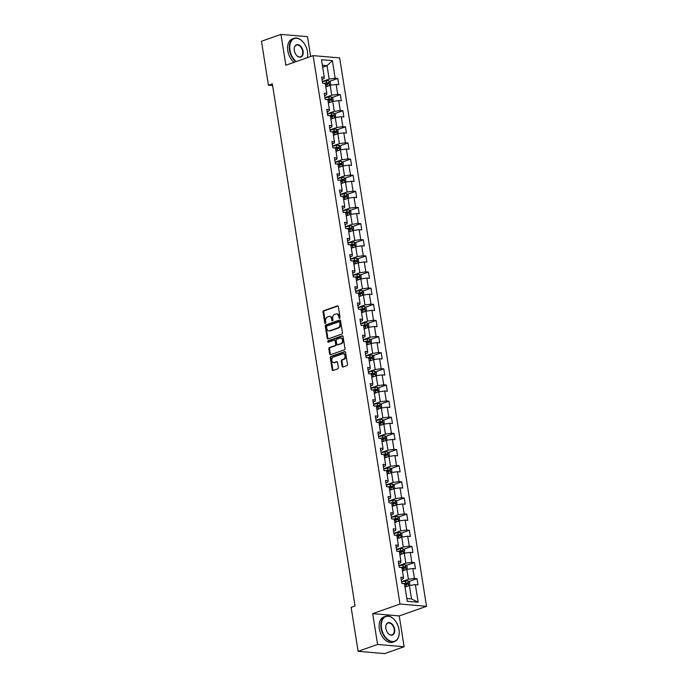 <?xml version="1.0" encoding="UTF-8"?>
<svg xmlns="http://www.w3.org/2000/svg" width="688" height="688" viewBox="0 0 688 688"><rect width="100%" height="100%" fill="white"/><g stroke="black" fill="none" stroke-linecap="round" stroke-linejoin="round"><path stroke-width="1.03" d="M339.614 318.32A0.74 0.542 -85.1 0 0 340.035 317.417L338.324 306.633A1.049 0.783 -85.1 0 0 337.404 305.885L323.627 310.735A1.049 0.783 -85.1 0 0 323.025 312.017L324.736 322.801A0.74 0.542 -85.1 0 0 325.802 322.431L325.587 321.029A3.363 2.494 -85.1 0 1 327.514 316.919L328.666 316.514A3.363 2.494 -85.1 0 1 329.466 316.411A3.363 2.494 -85.1 0 1 331.625 318.905L331.848 320.298A0.74 0.542 -85.1 0 0 332.923 319.92L332.7 318.527A3.363 2.494 -85.1 0 1 334.635 314.416L335.778 314.012A3.363 2.494 -85.1 0 1 336.587 313.909A3.363 2.494 -85.1 0 1 338.745 316.403L338.96 317.796A0.74 0.542 -85.1 0 0 339.614 318.32M342.074 366.248A1.049 0.783 -85.1 0 0 343.002 366.996L346.864 365.638A1.049 0.783 -85.1 0 0 347.466 364.348L345.574 352.368A1.049 0.783 -85.1 0 0 344.645 351.628L330.876 356.47A1.049 0.783 -85.1 0 0 330.274 357.751L332.166 369.74A1.049 0.783 -85.1 0 0 333.095 370.479L337.756 368.837A1.049 0.783 -85.1 0 0 338.367 367.555L337.55 362.43A1.049 0.783 -85.1 0 0 336.63 361.682L334.316 362.499A2.812 2.081 -85.1 0 1 333.637 362.585A2.812 2.081 -85.1 0 1 331.797 360.056A2.812 2.081 -85.1 0 1 333.456 357.063L342.521 353.873A2.812 2.081 -85.1 0 1 343.192 353.787A2.812 2.081 -85.1 0 1 345.041 356.315A2.812 2.081 -85.1 0 1 343.381 359.308L341.867 359.841A1.049 0.783 -85.1 0 0 341.265 361.123L342.074 366.248L342.796 366.308A1.049 0.783 -85.1 0 0 343.131 366.953M372.707 613.636L377.583 644.458L358.095 651.312L384.644 653.6L404.123 646.746L399.246 615.923L426.526 606.317L399.986 604.038L372.707 613.636L399.246 615.923M310.641 56.502L307.502 36.688L280.962 34.4L285.847 65.222L313.126 55.625L399.986 604.038M280.962 34.4L261.474 41.254L268.44 85.217L272.611 85.579M358.095 651.312L351.138 607.358L355.034 605.982L272.336 83.841L268.44 85.217M341.867 334.058A1.049 0.783 -85.1 0 0 342.469 332.777L340.569 320.797A1.049 0.783 -85.1 0 0 339.648 320.049L325.871 324.899A1.049 0.783 -85.1 0 0 325.269 326.181L327.17 338.161A1.049 0.783 -85.1 0 0 328.09 338.909L341.867 334.058M343.071 336.587L344.972 348.567A1.049 0.783 -85.1 0 1 344.361 349.848L330.593 354.698A1.049 0.783 -85.1 0 1 329.664 353.95L328.855 348.825A1.049 0.783 -85.1 0 1 329.457 347.535L335.047 345.574A1.049 0.783 -85.1 0 0 335.649 344.284L335.108 340.887A1.049 0.783 -85.1 0 0 334.187 340.139L328.374 342.185A0.74 0.542 -85.1 0 1 328.142 340.766L342.142 335.839A1.049 0.783 -85.1 0 1 343.071 336.587M426.526 606.317L339.666 57.912L313.126 55.625M417.014 578.668L414.4 578.445L412.826 568.512L415.44 568.744L414.46 562.535L411.837 562.311L410.272 552.378L412.886 552.602L411.906 546.401L409.283 546.169L407.709 536.244L410.332 536.468L409.351 530.259L406.728 530.035L405.155 520.111L407.778 520.334L406.789 514.125L404.174 513.902L402.6 503.969L405.223 504.201L404.234 497.992L401.62 497.768L400.046 487.835L402.661 488.059L401.68 481.858L399.066 481.626L397.492 471.701L400.106 471.925L399.126 465.716L396.503 465.492L394.938 455.568L397.552 455.791L396.572 449.582L393.949 449.359L392.375 439.426L394.998 439.658L394.018 433.449L391.395 433.225L389.821 423.292L392.444 423.516L391.455 417.315L388.84 417.083L387.267 407.158L389.89 407.382L388.901 401.173L386.286 400.949L384.712 391.025L387.327 391.248L386.346 385.039L383.732 384.816L382.158 374.883L384.773 375.106L383.792 368.906L381.169 368.682L379.604 358.749L382.218 358.973L381.238 352.772L378.615 352.54L377.041 342.615L379.664 342.839L378.684 336.63L376.061 336.406L374.487 326.473L377.11 326.705L376.121 320.496L373.507 320.273L371.933 310.34L374.556 310.563L373.567 304.363L370.952 304.139L369.379 294.206L371.993 294.43L371.013 288.229L368.398 287.997L366.824 278.072L369.439 278.296L368.458 272.087L365.835 271.863L364.27 261.93L366.885 262.162L365.904 255.953L363.281 255.73L361.707 245.797L364.33 246.02L363.35 239.82L360.727 239.596L359.153 229.663L361.776 229.887L360.787 223.686L358.173 223.454L356.599 213.529L359.213 213.753L358.233 207.544L355.619 207.32L354.045 197.387L356.659 197.619L355.679 191.41L353.064 191.187L351.491 181.254L354.105 181.477L353.125 175.277L350.502 175.053L348.936 165.12L351.551 165.344L350.57 159.134L347.947 158.911L346.374 148.986L348.997 149.21L348.016 143.001L345.393 142.777L343.819 132.844L346.442 133.076L345.453 126.867L342.839 126.644L341.265 116.711L343.88 116.934L342.899 110.734L340.285 110.501L338.711 100.577L341.325 100.801L340.345 94.591L337.731 94.368L336.157 84.443L338.771 84.667L337.791 78.458L335.168 78.234L332.39 60.647L321.485 59.71L324.272 77.297L321.649 77.073L322.629 83.274L325.252 83.497L326.826 93.43L324.203 93.207L325.192 99.407L327.806 99.64L329.38 109.564L326.757 109.34L327.746 115.55L330.36 115.773L331.934 125.706L329.32 125.474L330.3 131.683L332.915 131.907L334.488 141.84L331.874 141.616L332.854 147.817L335.469 148.04L337.043 157.973L334.428 157.75L335.409 163.959L338.032 164.183L339.605 174.107L336.982 173.883L337.963 180.093L340.586 180.316L342.16 190.249L339.537 190.017L340.526 196.226L343.14 196.45L344.714 206.383L342.091 206.159L343.08 212.36L345.694 212.592L347.268 222.516L344.654 222.293L345.634 228.502L348.248 228.726L349.822 238.65L347.208 238.426L348.188 244.636L350.811 244.859L352.376 254.792L349.762 254.56L350.742 260.769L353.365 260.993L354.939 270.926L352.316 270.702L353.297 276.903L355.92 277.135L357.493 287.059L354.87 286.836L355.859 293.045L358.474 293.269L360.048 303.193L357.425 302.969L358.414 309.179L361.028 309.402L362.602 319.335L359.987 319.103L360.968 325.312L363.582 325.536L365.156 335.469L362.542 335.245L363.522 341.446L366.145 341.678L367.71 351.602L365.096 351.379L366.076 357.588L368.699 357.812L370.273 367.736L367.65 367.512L368.63 373.722L371.253 373.945L372.827 383.878L370.204 383.646L371.193 389.855L373.808 390.079L375.381 400.012L372.758 399.788L373.747 405.989L376.362 406.221L377.936 416.145L375.321 415.922L376.302 422.131L378.916 422.355L380.49 432.279L377.875 432.055L378.856 438.265L381.479 438.488L383.044 448.421L380.43 448.198L381.41 454.398L384.033 454.622L385.607 464.555L382.984 464.331L383.964 470.532L386.587 470.764L388.161 480.688L385.538 480.465L386.527 486.674L389.141 486.898L390.715 496.831L388.092 496.598L389.081 502.808L391.696 503.031L393.269 512.964L390.655 512.741L391.635 518.941L394.25 519.165L395.824 529.098L393.209 528.874L394.19 535.075L396.813 535.307L398.378 545.231L395.763 545.008L396.744 551.217L399.367 551.441L400.941 561.374L398.318 561.141L399.298 567.351L401.921 567.574L403.495 577.507L400.872 577.284L401.861 583.484L404.475 583.708L407.262 601.295L418.166 602.232L415.38 584.654L417.994 584.877L417.014 578.668L408.792 581.566M402.446 570.911L406.84 569.363L408.405 579.296L401.577 581.695M401.233 579.554L403.245 578.849L403.495 577.507M408.405 579.296L414.4 578.445M406.84 569.363L412.826 568.512M399.891 554.777L404.277 553.229L405.851 563.162L399.023 565.562M398.679 563.42L400.691 562.715L400.941 561.374M405.851 563.162L411.837 562.311M404.277 553.229L410.272 552.378M397.337 538.635L401.723 537.096L403.297 547.02L396.46 549.428M396.125 547.287L398.137 546.582L398.378 545.231M403.297 547.02L409.283 546.169M401.723 537.096L407.709 536.244M394.783 522.502L399.169 520.954L400.743 530.887L393.906 533.295M393.57 531.153L395.574 530.439L395.824 529.098M400.743 530.887L406.728 530.035M399.169 520.954L405.155 520.111M392.229 506.368L396.615 504.82L398.189 514.753L391.352 517.152M391.016 515.011L393.02 514.306L393.269 512.964M398.189 514.753L404.174 513.902M396.615 504.82L402.6 503.969M389.666 490.226L394.061 488.686L395.634 498.619L388.797 501.019M388.453 498.877L390.466 498.172L390.715 496.831M395.634 498.619L401.62 497.768M394.061 488.686L400.046 487.835M387.112 474.092L391.506 472.553L393.072 482.477L386.243 484.885M385.899 482.744L387.912 482.039L388.161 480.688M393.072 482.477L399.066 481.626M391.506 472.553L397.492 471.701M384.558 457.959L388.944 456.411L390.517 466.344L383.689 468.752M383.345 466.61L385.357 465.896L385.607 464.555M390.517 466.344L396.503 465.492M388.944 456.411L394.938 455.568M382.003 441.825L386.389 440.277L387.963 450.21L381.126 452.609M380.791 450.468L382.803 449.763L383.044 448.421M387.963 450.21L393.949 449.359M386.389 440.277L392.375 439.426M379.449 425.683L383.835 424.143L385.409 434.068L378.572 436.476M378.237 434.334L380.24 433.629L380.49 432.279M385.409 434.068L391.395 433.225M383.835 424.143L389.821 423.292M376.895 409.549L381.281 408.01L382.855 417.934L376.018 420.342M375.682 418.201L377.686 417.496L377.936 416.145M382.855 417.934L388.84 417.083M381.281 408.01L387.267 407.158M374.332 393.416L378.727 391.868L380.301 401.801L373.464 404.209M373.12 402.059L375.132 401.353L375.381 400.012M380.301 401.801L386.286 400.949M378.727 391.868L384.712 391.025M371.778 377.282L376.173 375.734L377.738 385.667L370.909 388.066M370.565 385.925L372.578 385.22L372.827 383.878M377.738 385.667L383.732 384.816M376.173 375.734L382.158 374.883M369.224 361.14L373.61 359.6L375.184 369.525L368.355 371.933M368.011 369.791L370.024 369.086L370.273 367.736M375.184 369.525L381.169 368.682M373.61 359.6L379.604 358.749M366.67 345.006L371.056 343.467L372.629 353.391L365.792 355.799M365.457 353.658L367.469 352.944L367.71 351.602M372.629 353.391L378.615 352.54M371.056 343.467L377.041 342.615M364.115 328.873L368.501 327.325L370.075 337.258L363.238 339.666M362.903 337.516L364.907 336.81L365.156 335.469M370.075 337.258L376.061 336.406M368.501 327.325L374.487 326.473M361.561 312.739L365.947 311.191L367.521 321.124L360.684 323.523M360.349 321.382L362.352 320.677L362.602 319.335M367.521 321.124L373.507 320.273M365.947 311.191L371.933 310.34M358.998 296.597L363.393 295.057L364.967 304.982L358.13 307.39M357.786 305.248L359.798 304.543L360.048 303.193M364.967 304.982L370.952 304.139M363.393 295.057L369.379 294.206M356.444 280.463L360.839 278.924L362.404 288.848L355.576 291.256M355.232 289.115L357.244 288.401L357.493 287.059M362.404 288.848L368.398 287.997M360.839 278.924L366.824 278.072M353.89 264.33L358.276 262.782L359.85 272.715L353.013 275.123M352.677 272.973L354.69 272.267L354.939 270.926M359.85 272.715L365.835 271.863M358.276 262.782L364.27 261.93M351.336 248.196L355.722 246.648L357.296 256.581L350.459 258.98M350.123 256.839L352.136 256.134L352.376 254.792M357.296 256.581L363.281 255.73M355.722 246.648L361.707 245.797M348.782 232.054L353.168 230.514L354.741 240.439L347.904 242.847M347.569 240.705L349.573 240L349.822 238.65M354.741 240.439L360.727 239.596M353.168 230.514L359.153 229.663M346.227 215.92L350.613 214.381L352.187 224.305L345.35 226.713M345.015 224.572L347.019 223.858L347.268 222.516M352.187 224.305L358.173 223.454M350.613 214.381L356.599 213.529M343.665 199.787L348.059 198.239L349.633 208.172L342.796 210.58M342.452 208.43L344.464 207.724L344.714 206.383M349.633 208.172L355.619 207.32M348.059 198.239L354.045 197.387M341.11 183.653L345.505 182.105L347.07 192.038L340.242 194.437M339.898 192.296L341.91 191.591L342.16 190.249M347.07 192.038L353.064 191.187M345.505 182.105L351.491 181.254M338.556 167.511L342.942 165.971L344.516 175.896L337.679 178.304M337.344 176.162L339.356 175.457L339.605 174.107M344.516 175.896L350.502 175.053M342.942 165.971L348.936 165.12M336.002 151.377L340.388 149.829L341.962 159.762L335.125 162.17M334.789 160.029L336.793 159.315L337.043 157.973M341.962 159.762L347.947 158.911M340.388 149.829L346.374 148.986M333.448 135.244L337.834 133.696L339.408 143.629L332.571 146.028M332.235 143.887L334.239 143.181L334.488 141.84M339.408 143.629L345.393 142.777M337.834 133.696L343.819 132.844M330.894 119.11L335.28 117.562L336.853 127.495L330.016 129.894M329.672 127.753L331.685 127.048L331.934 125.706M336.853 127.495L342.839 126.644M335.28 117.562L341.265 116.711M328.331 102.968L332.725 101.428L334.299 111.353L327.462 113.761M327.118 111.619L329.131 110.914L329.38 109.564M334.299 111.353L340.285 110.501M332.725 101.428L338.711 100.577M325.777 86.834L330.163 85.286L331.736 95.219L324.908 97.627M324.564 95.486L326.576 94.772L326.826 93.43M331.736 95.219L337.731 94.368M330.163 85.286L336.157 84.443M322.663 67.183L327.058 65.635L329.182 79.086L322.345 81.485M322.01 79.344L324.022 78.638L324.272 77.297M329.182 79.086L335.168 78.234M322.354 65.231L327.058 65.635L332.39 60.647M377.583 644.458L404.123 646.746M406.823 598.543L411.519 598.947L409.394 585.497L405 587.045M411.519 598.947L418.166 602.232M409.394 585.497L415.38 584.654M329.569 81.356L337.791 78.458M332.123 97.49L340.345 94.591M334.678 113.623L342.899 110.734M337.232 129.757L345.453 126.867M339.786 145.899L348.016 143.001M342.349 162.033L350.57 159.134M344.903 178.166L353.125 175.277M347.457 194.3L355.679 191.41M350.011 210.442L358.233 207.544M352.566 226.576L360.787 223.686M355.12 242.709L363.35 239.82M357.683 258.843L365.904 255.953M360.237 274.985L368.458 272.087M362.791 291.119L371.013 288.229M365.345 307.252L373.567 304.363M367.899 323.386L376.121 320.496M370.454 339.528L378.684 336.63M373.016 355.662L381.238 352.772M375.571 371.795L383.792 368.906M378.125 387.937L386.346 385.039M380.679 404.071L388.901 401.173M383.233 420.205L391.455 417.315M385.787 436.338L394.018 433.449M388.35 452.48L396.572 449.582M390.904 468.614L399.126 465.716M393.459 484.748L401.68 481.858M396.013 500.881L404.234 497.992M398.567 517.023L406.789 514.125M401.13 533.157L409.351 530.259M403.684 549.291L411.906 546.401M406.238 565.424L414.46 562.535M339.812 318.191A0.74 0.542 -85.1 0 1 339.683 317.856L339.459 316.463A3.363 2.494 -85.1 0 0 337.301 313.969L336.587 313.909M329.466 316.411L330.188 316.471A3.363 2.494 -85.1 0 1 332.347 318.965L332.571 320.359A0.74 0.542 -85.1 0 0 332.7 320.694M337.989 305.997L324.349 310.795A1.049 0.783 -85.1 0 0 323.747 312.077L325.45 322.87A0.74 0.542 -85.1 0 0 325.579 323.197M340.233 320.161L326.594 324.96A1.049 0.783 -85.1 0 0 325.983 326.241L327.884 338.221A1.049 0.783 -85.1 0 0 328.219 338.857M339.674 322.294A0.74 0.542 -85.1 0 0 339.029 321.769L326.938 326.017A0.74 0.542 -85.1 0 0 326.516 326.92L326.748 328.391A3.363 2.494 -85.1 0 0 328.907 330.885A3.363 2.494 -85.1 0 0 329.715 330.782L337.971 327.875A3.363 2.494 -85.1 0 0 339.906 323.764L339.674 322.294L340.397 322.354A0.74 0.542 -85.1 0 0 339.743 321.829M328.907 330.885L329.629 330.945A3.363 2.494 -85.1 0 0 330.429 330.842L329.715 330.782M340.397 322.354L340.629 323.824A3.363 2.494 -85.1 0 1 338.694 327.935L330.429 330.842M334.901 340.199A1.049 0.783 -85.1 0 1 335.83 340.947L336.363 344.353A1.049 0.783 -85.1 0 1 335.761 345.634L330.18 347.595A1.049 0.783 -85.1 0 0 329.569 348.885L330.386 354.01A1.049 0.783 -85.1 0 0 330.722 354.647M342.736 335.942L328.864 340.827A0.74 0.542 -85.1 0 0 328.606 342.099M340.835 343.536A2.812 2.081 -85.1 0 0 342.495 340.543A2.812 2.081 -85.1 0 0 340.655 338.014A2.812 2.081 -85.1 0 0 339.975 338.1L336.785 339.227A1.049 0.783 -85.1 0 0 336.183 340.508L336.716 343.914A1.049 0.783 -85.1 0 0 337.645 344.654L341.558 343.596A2.812 2.081 -85.1 0 0 343.217 340.603A2.812 2.081 -85.1 0 0 341.368 338.075L340.655 338.014M337.868 344.679A1.049 0.783 -85.1 0 0 338.367 344.714L337.645 344.654M341.558 343.596L338.367 344.714M343.192 353.787L343.905 353.847A2.812 2.081 -85.1 0 1 345.754 356.375A2.812 2.081 -85.1 0 1 344.095 359.368L342.581 359.901A1.049 0.783 -85.1 0 0 341.979 361.183L342.796 366.308M333.637 362.585L334.359 362.645A2.812 2.081 -85.1 0 0 335.03 362.559L334.316 362.499M337.215 361.793L335.03 362.559M345.23 351.731L331.59 356.53A1.049 0.783 -85.1 0 0 330.988 357.82L332.889 369.8A1.049 0.783 -85.1 0 0 333.224 370.436M330.532 85.235L330.343 81.915L328.744 80.754A2.838 0.602 171 0 0 326.258 80.952L322.38 81.674M328.271 85.957A2.838 0.602 171 0 0 327.075 86.12L325.708 86.378M326.766 86.49L325.751 86.679M325.398 84.418L326.766 84.16A2.838 0.602 -9 0 1 328.623 83.953L328.425 82.715A2.838 0.602 171 0 0 326.568 82.921L324.014 83.394M325.132 83.489L327.299 83.102L327.497 84.349M307.648 55.651A13.399 8.531 -109.4 0 1 307.648 55.745A13.399 8.531 -109.4 0 1 307.381 57.646A13.081 8.333 70.6 0 0 307.656 55.547A13.081 8.333 70.6 0 0 307.467 51.643A13.081 8.333 70.6 0 0 302.772 41.658A13.081 8.333 70.6 0 0 293.191 39.147A13.081 8.333 70.6 0 0 289.966 50.138A13.081 8.333 70.6 0 0 296.236 61.567M295.728 61.748A13.399 8.531 -109.4 0 1 289.519 50.198A13.399 8.531 -109.4 0 1 294.043 38.33A13.399 8.531 -109.4 0 1 302.634 41.512A13.399 8.531 -109.4 0 1 302.703 41.59M303.098 51.265A6.536 4.162 -109.4 0 1 301.482 56.76A6.536 4.162 -109.4 0 1 296.691 55.504A6.536 4.162 -109.4 0 1 294.344 50.516A6.536 4.162 -109.4 0 1 294.249 48.556A6.536 4.162 -109.4 0 1 298.429 44.72A6.536 4.162 -109.4 0 1 303.098 51.265M296.631 55.427A6.218 3.956 70.6 0 0 300.553 56.837A6.218 3.956 70.6 0 0 302.643 51.333A6.218 3.956 70.6 0 0 296.425 45.107A6.218 3.956 70.6 0 0 294.24 48.659M294.017 62.35A13.399 8.531 -109.4 0 1 287.808 50.8A13.399 8.531 -109.4 0 1 292.323 38.932L294.043 38.33M399.014 629.64A13.081 8.333 70.6 0 0 394.31 619.647A13.081 8.333 70.6 0 0 384.738 617.145A13.081 8.333 70.6 0 0 381.513 628.127A13.081 8.333 70.6 0 0 390.853 641.225A13.081 8.333 70.6 0 0 399.203 633.545A13.081 8.333 70.6 0 0 399.014 629.64M399.195 633.639A13.399 8.531 -109.4 0 1 399.186 633.743A13.399 8.531 -109.4 0 1 394.482 641.603A13.399 8.531 -109.4 0 1 381.066 628.196A13.399 8.531 -109.4 0 1 385.581 616.328A13.399 8.531 -109.4 0 1 394.181 619.51A13.399 8.531 -109.4 0 1 394.25 619.578M394.637 629.262A6.536 4.162 -109.4 0 1 393.029 634.757A6.536 4.162 -109.4 0 1 388.238 633.502A6.536 4.162 -109.4 0 1 385.891 628.505A6.536 4.162 -109.4 0 1 385.796 626.553A6.536 4.162 -109.4 0 1 389.967 622.709A6.536 4.162 -109.4 0 1 394.637 629.262M388.17 633.424A6.218 3.956 70.6 0 0 392.091 634.826A6.218 3.956 70.6 0 0 394.19 629.322A6.218 3.956 70.6 0 0 387.972 623.104A6.218 3.956 70.6 0 0 385.787 626.656M394.482 641.603L392.762 642.205A13.399 8.531 -109.4 0 1 379.346 628.798A13.399 8.531 -109.4 0 1 383.87 616.93L385.581 616.328M333.087 101.377L332.897 98.049L331.298 96.896A2.838 0.602 171 0 0 328.812 97.085L324.934 97.816M330.825 102.091A2.838 0.602 171 0 0 329.638 102.263L328.262 102.521M329.32 102.624L328.305 102.813M327.952 100.551L329.32 100.293A2.838 0.602 -9 0 1 331.177 100.087L330.98 98.848A2.838 0.602 171 0 0 329.131 99.055L326.576 99.528M327.686 99.631L329.853 99.244L330.051 100.482M335.641 117.51L335.46 114.191L333.861 113.03A2.838 0.602 171 0 0 331.375 113.228L327.488 113.95M333.379 118.233A2.838 0.602 171 0 0 332.192 118.396L330.816 118.654M331.874 118.757L330.868 118.947M330.507 116.685L331.883 116.427A2.838 0.602 -9 0 1 333.732 116.22L333.534 114.982A2.838 0.602 171 0 0 331.685 115.188L329.131 115.67M330.24 115.765L332.416 115.378L332.614 116.616M338.195 133.644L338.014 130.324L336.415 129.163A2.838 0.602 171 0 0 333.929 129.361L330.042 130.084M335.933 134.366A2.838 0.602 171 0 0 334.746 134.53L333.37 134.788M334.428 134.891L333.422 135.08M333.061 132.827L334.437 132.569A2.838 0.602 -9 0 1 336.286 132.363L336.088 131.116A2.838 0.602 171 0 0 334.239 131.322L331.685 131.804M332.803 131.898L334.97 131.511L335.168 132.758M340.749 149.778L340.569 146.458L338.969 145.306A2.838 0.602 171 0 0 336.484 145.495L332.605 146.217M338.496 150.5A2.838 0.602 171 0 0 337.301 150.663L335.933 150.921M336.982 151.033L335.976 151.222M335.615 148.961L336.991 148.703A2.838 0.602 -9 0 1 338.84 148.496L338.642 147.258A2.838 0.602 171 0 0 336.793 147.464L334.239 147.937M335.357 148.032L337.524 147.645L337.722 148.892M343.312 165.92L343.123 162.592L341.523 161.439A2.838 0.602 171 0 0 339.038 161.628L335.159 162.359M341.05 166.634A2.838 0.602 171 0 0 339.855 166.806L338.487 167.064M339.545 167.167L338.53 167.356M338.169 165.094L339.545 164.836A2.838 0.602 -9 0 1 341.394 164.63L341.205 163.391A2.838 0.602 171 0 0 339.347 163.598L336.793 164.071M337.911 164.174L340.078 163.787L340.276 165.025M345.866 182.053L345.677 178.734L344.077 177.573A2.838 0.602 171 0 0 341.592 177.771L337.713 178.493M343.604 182.776A2.838 0.602 171 0 0 342.409 182.939L341.042 183.197M342.099 183.3L341.085 183.49M340.732 181.228L342.099 180.97A2.838 0.602 -9 0 1 343.957 180.763L343.759 179.525A2.838 0.602 171 0 0 341.902 179.731L339.347 180.213M340.465 180.308L342.633 179.921L342.83 181.159M348.42 198.187L348.231 194.867L346.632 193.706A2.838 0.602 171 0 0 344.146 193.904L340.268 194.627M346.159 198.909A2.838 0.602 171 0 0 344.972 199.073L343.596 199.331M344.654 199.443L343.639 199.623M343.286 197.37L344.654 197.112A2.838 0.602 -9 0 1 346.511 196.906L346.313 195.659A2.838 0.602 171 0 0 344.464 195.865L341.91 196.347M343.02 196.441L345.187 196.054L345.385 197.301M350.975 214.329L350.794 211.001L349.194 209.849A2.838 0.602 171 0 0 346.709 210.038L342.822 210.769M348.713 215.043A2.838 0.602 171 0 0 347.526 215.206L346.15 215.464M347.208 215.576L346.202 215.765M345.84 213.504L347.216 213.246A2.838 0.602 -9 0 1 349.065 213.039L348.868 211.801A2.838 0.602 171 0 0 347.019 212.007L344.464 212.48M345.582 212.575L347.75 212.188L347.947 213.435M353.529 230.463L353.348 227.135L351.749 225.982A2.838 0.602 171 0 0 349.263 226.171L345.376 226.902M351.276 231.177A2.838 0.602 171 0 0 350.08 231.349L348.704 231.607M349.762 231.71L348.756 231.899M348.395 229.637L349.771 229.379A2.838 0.602 -9 0 1 351.62 229.173L351.422 227.934A2.838 0.602 171 0 0 349.573 228.141L347.019 228.614M348.137 228.717L350.304 228.33L350.502 229.568M356.083 246.596L355.902 243.277L354.303 242.116A2.838 0.602 171 0 0 351.817 242.314L347.939 243.036M353.83 247.319A2.838 0.602 171 0 0 352.634 247.482L351.267 247.74M352.316 247.843L351.31 248.033M350.949 245.771L352.325 245.513A2.838 0.602 -9 0 1 354.174 245.306L353.976 244.068A2.838 0.602 171 0 0 352.127 244.274L349.573 244.756M350.691 244.851L352.858 244.464L353.056 245.702M358.646 262.73L358.457 259.41L356.857 258.249A2.838 0.602 171 0 0 354.372 258.447L350.493 259.17M356.384 263.452A2.838 0.602 171 0 0 355.189 263.616L353.821 263.874M354.879 263.986L353.864 264.175M353.512 261.913L354.879 261.655A2.838 0.602 -9 0 1 356.728 261.449L356.539 260.202A2.838 0.602 171 0 0 354.681 260.408L352.127 260.89M353.245 260.984L355.412 260.597L355.61 261.844M361.2 278.872L361.011 275.544L359.411 274.392A2.838 0.602 171 0 0 356.926 274.581L353.047 275.312M358.938 279.586A2.838 0.602 171 0 0 357.751 279.758L356.375 280.007M357.433 280.119L356.418 280.308M356.066 278.047L357.433 277.789A2.838 0.602 -9 0 1 359.291 277.582L359.093 276.344A2.838 0.602 171 0 0 357.235 276.55L354.69 277.023M355.799 277.118L357.966 276.739L358.164 277.978M363.754 295.006L363.565 291.678L361.965 290.525A2.838 0.602 171 0 0 359.48 290.714L355.601 291.445M361.492 295.72A2.838 0.602 171 0 0 360.306 295.892L358.93 296.15M359.987 296.253L358.973 296.442M358.62 294.18L359.987 293.922A2.838 0.602 -9 0 1 361.845 293.716L361.647 292.477A2.838 0.602 171 0 0 359.798 292.684L357.244 293.157M358.353 293.26L360.529 292.873L360.718 294.111M366.308 311.139L366.128 307.82L364.528 306.659A2.838 0.602 171 0 0 362.043 306.857L358.156 307.579M364.047 311.862A2.838 0.602 171 0 0 362.86 312.025L361.484 312.283M362.542 312.386L361.535 312.576M361.174 310.314L362.55 310.064A2.838 0.602 -9 0 1 364.399 309.849L364.201 308.611A2.838 0.602 171 0 0 362.352 308.817L359.798 309.299M360.916 309.394L363.083 309.007L363.281 310.245M368.863 327.273L368.682 323.953L367.082 322.792A2.838 0.602 171 0 0 364.597 322.99L360.71 323.713M366.609 327.995A2.838 0.602 171 0 0 365.414 328.159L364.038 328.417M365.096 328.529L364.09 328.718M363.728 326.456L365.104 326.198A2.838 0.602 -9 0 1 366.953 325.992L366.756 324.745A2.838 0.602 171 0 0 364.907 324.951L362.352 325.433M363.47 325.527L365.638 325.14L365.835 326.387M371.417 343.415L371.236 340.087L369.637 338.935A2.838 0.602 171 0 0 367.151 339.124L363.273 339.855M369.164 344.129A2.838 0.602 171 0 0 367.968 344.301L366.601 344.55M367.65 344.662L366.644 344.851M366.283 342.59L367.659 342.332A2.838 0.602 -9 0 1 369.508 342.125L369.31 340.887A2.838 0.602 171 0 0 367.461 341.093L364.907 341.566M366.025 341.661L368.192 341.282L368.39 342.521M373.98 359.549L373.79 356.221L372.191 355.068A2.838 0.602 171 0 0 369.705 355.257L365.827 355.988M371.718 360.263A2.838 0.602 171 0 0 370.522 360.435L369.155 360.693M370.213 360.796L369.198 360.985M368.845 358.723L370.213 358.465A2.838 0.602 -9 0 1 372.062 358.259L371.873 357.02A2.838 0.602 171 0 0 370.015 357.227L367.461 357.7M368.579 357.803L370.746 357.416L370.944 358.654M376.534 375.682L376.345 372.363L374.745 371.202A2.838 0.602 171 0 0 372.26 371.4L368.381 372.122M374.272 376.405A2.838 0.602 171 0 0 373.085 376.568L371.709 376.826M372.767 376.929L371.752 377.119M371.4 374.857L372.767 374.607A2.838 0.602 -9 0 1 374.625 374.401L374.427 373.154A2.838 0.602 171 0 0 372.569 373.36L370.024 373.842M371.133 373.937L373.3 373.55L373.498 374.788M379.088 391.816L378.899 388.496L377.299 387.335A2.838 0.602 171 0 0 374.814 387.533L370.935 388.256M376.826 392.538A2.838 0.602 171 0 0 375.639 392.702L374.263 392.96M375.321 393.072L374.315 393.261M373.954 390.999L375.33 390.741A2.838 0.602 -9 0 1 377.179 390.535L376.981 389.288A2.838 0.602 171 0 0 375.132 389.494L372.578 389.976M373.687 390.07L375.863 389.683L376.052 390.93M381.642 407.958L381.462 404.63L379.862 403.478A2.838 0.602 171 0 0 377.377 403.667L373.489 404.398M379.38 408.672A2.838 0.602 171 0 0 378.194 408.844L376.818 409.093M377.875 409.205L376.869 409.394M376.508 407.133L377.884 406.875A2.838 0.602 -9 0 1 379.733 406.668L379.535 405.43A2.838 0.602 171 0 0 377.686 405.636L375.132 406.109M376.25 406.204L378.417 405.825L378.615 407.064M384.196 424.092L384.016 420.772L382.416 419.611A2.838 0.602 171 0 0 379.931 419.8L376.044 420.531M381.943 424.806A2.838 0.602 171 0 0 380.748 424.978L379.372 425.236M380.43 425.339L379.423 425.528M379.062 423.266L380.438 423.008A2.838 0.602 -9 0 1 382.287 422.802L382.089 421.563A2.838 0.602 171 0 0 380.24 421.77L377.686 422.251M378.804 422.346L380.971 421.959L381.169 423.197M386.751 440.225L386.57 436.906L384.97 435.745A2.838 0.602 171 0 0 382.485 435.943L378.606 436.665M384.497 440.948A2.838 0.602 171 0 0 383.302 441.111L381.935 441.369M382.984 441.472L381.978 441.662M381.616 439.4L382.992 439.15A2.838 0.602 -9 0 1 384.841 438.944L384.644 437.697A2.838 0.602 171 0 0 382.795 437.903L380.24 438.385M381.358 438.48L383.526 438.093L383.723 439.331M389.313 456.359L389.124 453.039L387.525 451.878A2.838 0.602 171 0 0 385.039 452.076L381.161 452.799M387.052 457.081A2.838 0.602 171 0 0 385.856 457.245L384.489 457.503M385.547 457.615L384.532 457.804M384.179 455.542L385.547 455.284A2.838 0.602 -9 0 1 387.396 455.078L387.206 453.831A2.838 0.602 171 0 0 385.349 454.046L382.795 454.519M383.913 454.613L386.08 454.226L386.278 455.473M391.868 472.501L391.678 469.173L390.079 468.021A2.838 0.602 171 0 0 387.593 468.21L383.715 468.941M389.606 473.215A2.838 0.602 171 0 0 388.419 473.387L387.043 473.636M388.101 473.748L387.086 473.937M386.733 471.676L388.101 471.418A2.838 0.602 -9 0 1 389.958 471.211L389.761 469.973A2.838 0.602 171 0 0 387.903 470.179L385.357 470.652M386.467 470.747L388.634 470.368L388.832 471.607M394.422 488.635L394.233 485.315L392.633 484.154A2.838 0.602 171 0 0 390.148 484.352L386.269 485.074M392.16 489.349A2.838 0.602 171 0 0 390.973 489.521L389.597 489.779M390.655 489.882L389.649 490.071M389.288 487.809L390.664 487.551A2.838 0.602 -9 0 1 392.513 487.345L392.315 486.106A2.838 0.602 171 0 0 390.466 486.313L387.912 486.794M389.021 486.889L391.197 486.502L391.386 487.74M396.976 504.768L396.795 501.449L395.23 500.322A2.838 0.602 171 0 0 392.71 500.486L388.823 501.208M394.714 505.491A2.838 0.602 171 0 0 393.527 505.654L392.151 505.912M393.209 506.015L392.203 506.205M391.842 503.943L393.218 503.693A2.838 0.602 -9 0 1 395.067 503.487L394.869 502.24A2.838 0.602 171 0 0 393.02 502.446L390.466 502.928M391.584 503.023L393.751 502.636L393.949 503.874M395.23 500.322L395.978 505.044M399.53 520.902L399.35 517.582L397.75 516.421A2.838 0.602 171 0 0 395.265 516.619L391.386 517.342M397.277 521.624A2.838 0.602 171 0 0 396.082 521.788L394.706 522.046M395.763 522.158L394.757 522.347M394.396 520.085L395.772 519.827A2.838 0.602 -9 0 1 397.621 519.621L397.423 518.382A2.838 0.602 171 0 0 395.574 518.589L393.02 519.062M394.138 519.156L396.305 518.769L396.503 520.016M402.084 537.044L401.904 533.716L400.304 532.564A2.838 0.602 171 0 0 397.819 532.753L393.94 533.484M399.831 537.758A2.838 0.602 171 0 0 398.636 537.93L397.268 538.188M398.318 538.291L397.311 538.48M396.95 536.219L398.326 535.961A2.838 0.602 -9 0 1 400.175 535.754L399.977 534.516A2.838 0.602 171 0 0 398.128 534.722L395.574 535.195M396.692 535.298L398.859 534.911L399.057 536.15M404.647 553.178L404.458 549.858L402.858 548.697A2.838 0.602 171 0 0 400.373 548.895L396.494 549.617M402.385 553.9A2.838 0.602 171 0 0 401.19 554.064L399.823 554.322M400.88 554.425L399.866 554.614M399.513 552.352L400.88 552.094A2.838 0.602 -9 0 1 402.738 551.888L402.54 550.649A2.838 0.602 171 0 0 400.683 550.856L398.128 551.337M399.246 551.432L401.414 551.045L401.611 552.283M407.201 569.311L407.012 565.992L405.413 564.831A2.838 0.602 171 0 0 402.927 565.029L399.049 565.751M404.94 570.034A2.838 0.602 171 0 0 403.753 570.197L402.377 570.455M403.435 570.558L402.42 570.748M402.067 568.494L403.435 568.236A2.838 0.602 -9 0 1 405.292 568.03L405.094 566.783A2.838 0.602 171 0 0 403.245 566.989L400.691 567.471M401.801 567.566L403.968 567.179L404.166 568.426M409.756 585.445L409.566 582.125L407.975 580.964A2.838 0.602 171 0 0 405.481 581.162L401.603 581.885M407.494 586.167A2.838 0.602 171 0 0 406.307 586.331L404.931 586.589M405.989 586.701L404.983 586.89M404.621 584.628L405.997 584.37A2.838 0.602 -9 0 1 407.846 584.164L407.649 582.925A2.838 0.602 171 0 0 405.8 583.132L403.245 583.605M404.355 583.699L406.531 583.312L406.72 584.559M339.459 316.463L338.745 316.403M332.571 320.359L331.848 320.298M332.347 318.965L331.625 318.905M325.45 322.87L324.736 322.801M323.747 312.077L323.025 312.017M324.349 310.795L323.627 310.735M337.894 305.928L337.404 305.885M339.683 317.856L338.96 317.796M327.884 338.221L327.17 338.161M325.983 326.241L325.269 326.181M326.594 324.96L325.871 324.899M340.139 320.092L339.648 320.049M338.694 327.935L337.971 327.875M340.629 323.824L339.906 323.764M330.386 354.01L329.664 353.95M329.569 348.885L328.855 348.825M330.18 347.595L329.457 347.535M335.761 345.634L335.047 345.574M336.363 344.353L335.649 344.284M335.83 340.947L335.108 340.887M328.864 340.827L328.142 340.766M342.641 335.882L342.142 335.839M341.979 361.183L341.265 361.123M342.581 359.901L341.867 359.841M344.095 359.368L343.381 359.308M337.12 361.725L336.63 361.682M332.889 369.8L332.166 369.74M330.988 357.82L330.274 357.751M331.59 356.53L330.876 356.47M345.135 351.671L344.645 351.628M329.535 85.51L328.787 80.788M326.568 82.921L326.258 80.952M327.075 86.12L326.766 84.16M327.299 83.102L328.425 82.715M332.089 101.652L331.341 96.922M329.131 99.055L328.812 97.085M329.638 102.263L329.32 100.293M329.853 99.244L330.98 98.848M334.643 117.786L333.895 113.056M331.685 115.188L331.375 113.228M332.192 118.396L331.883 116.427M332.416 115.378L333.534 114.982M337.197 133.919L336.449 129.198M334.239 131.322L333.929 129.361M334.746 134.53L334.437 132.569M334.97 131.511L336.088 131.116M339.76 150.053L339.012 145.331M336.793 147.464L336.484 145.495M337.301 150.663L336.991 148.703M337.524 147.645L338.642 147.258M342.314 166.195L341.566 161.465M339.347 163.598L339.038 161.628M339.855 166.806L339.545 164.836M340.078 163.787L341.205 163.391M344.869 182.329L344.12 177.599M341.902 179.731L341.592 177.771M342.409 182.939L342.099 180.97M342.633 179.921L343.759 179.525M347.423 198.462L346.675 193.741M344.464 195.865L344.146 193.904M344.972 199.073L344.654 197.112M345.187 196.054L346.313 195.659M349.977 214.596L349.229 209.874M347.019 212.007L346.709 210.038M347.526 215.206L347.216 213.246M347.75 212.188L348.868 211.801M352.531 230.738L351.783 226.008M349.573 228.141L349.263 226.171M350.08 231.349L349.771 229.379M350.304 228.33L351.422 227.934M355.094 246.872L354.346 242.142M352.127 244.274L351.817 242.314M352.634 247.482L352.325 245.513M352.858 244.464L353.976 244.068M357.648 263.005L356.9 258.284M354.681 260.408L354.372 258.447M355.189 263.616L354.879 261.655M355.412 260.597L356.539 260.202M360.202 279.139L359.454 274.417M357.235 276.55L356.926 274.581M357.751 279.758L357.433 277.789M357.966 276.739L359.093 276.344M362.757 295.281L362.008 290.551M359.798 292.684L359.48 290.714M360.306 295.892L359.987 293.922M360.529 292.873L361.647 292.477M365.311 311.415L364.563 306.685M362.352 308.817L362.043 306.857M362.86 312.025L362.55 310.064M363.083 309.007L364.201 308.611M367.874 327.548L367.117 322.827M364.907 324.951L364.597 322.99M365.414 328.159L365.104 326.198M365.638 325.14L366.756 324.745M370.428 343.682L369.68 338.96M367.461 341.093L367.151 339.124M367.968 344.301L367.659 342.332M368.192 341.282L369.31 340.887M372.982 359.824L372.234 355.094M370.015 357.227L369.705 355.257M370.522 360.435L370.213 358.465M370.746 357.416L371.873 357.02M375.536 375.958L374.788 371.228M372.569 373.36L372.26 371.4M373.085 376.568L372.767 374.607M373.3 373.55L374.427 373.154M378.09 392.091L377.342 387.37M375.132 389.494L374.814 387.533M375.639 392.702L375.33 390.741M375.863 389.683L376.981 389.288M380.645 408.225L379.896 403.503M377.686 405.636L377.377 403.667M378.194 408.844L377.884 406.875M378.417 405.825L379.535 405.43M383.207 424.367L382.459 419.637M380.24 421.77L379.931 419.8M380.748 424.978L380.438 423.008M380.971 421.959L382.089 421.563M385.762 440.501L385.013 435.779M382.795 437.903L382.485 435.943M383.302 441.111L382.992 439.15M383.526 438.093L384.644 437.697M388.316 456.634L387.568 451.913M385.349 454.046L385.039 452.076M385.856 457.245L385.547 455.284M386.08 454.226L387.206 453.831M390.87 472.776L390.122 468.046M387.903 470.179L387.593 468.21M388.419 473.387L388.101 471.418M388.634 470.368L389.761 469.973M393.424 488.91L392.676 484.18M390.466 486.313L390.148 484.352M390.973 489.521L390.664 487.551M391.197 486.502L392.315 486.106M393.02 502.446L392.71 500.486M393.527 505.654L393.218 503.693M393.751 502.636L394.869 502.24M398.541 521.177L397.793 516.456M395.574 518.589L395.265 516.619M396.082 521.788L395.772 519.827M396.305 518.769L397.423 518.382M401.095 537.319L400.347 532.589M398.128 534.722L397.819 532.753M398.636 537.93L398.326 535.961M398.859 534.911L399.977 534.516M403.65 553.453L402.901 548.723M400.683 550.856L400.373 548.895M401.19 554.064L400.88 552.094M401.414 551.045L402.54 550.649M406.204 569.587L405.456 564.865M403.245 566.989L402.927 565.029M403.753 570.197L403.435 568.236M403.968 567.179L405.094 566.783M408.758 585.72L408.01 580.999M405.8 583.132L405.481 581.162M406.307 586.331L405.997 584.37M406.531 583.312L407.649 582.925M339.924 321.803L339.201 321.743M335.151 340.164L334.437 340.104M338.109 344.748L337.395 344.688"/></g></svg>
